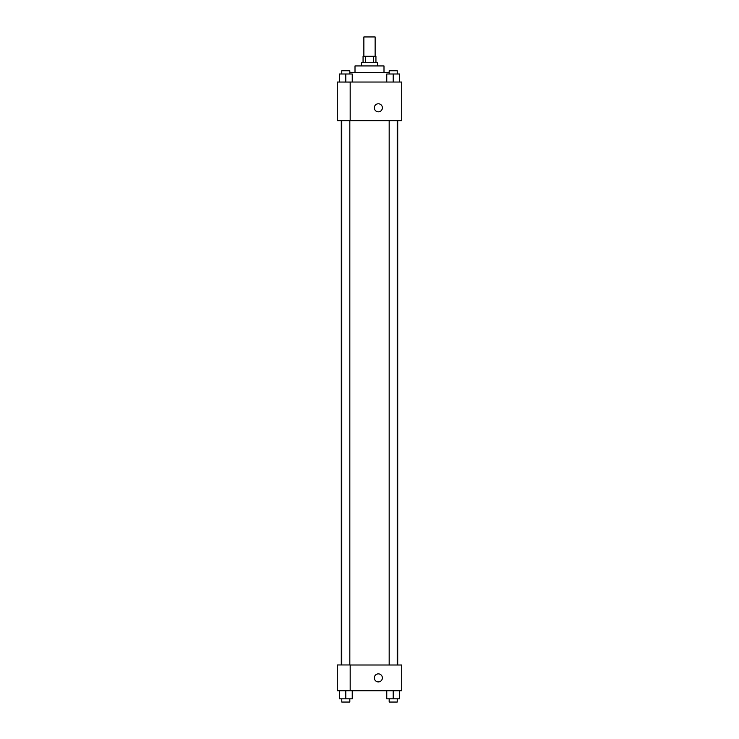 <?xml version="1.0" encoding="UTF-8"?>
<svg xmlns="http://www.w3.org/2000/svg" width="739" height="739" viewBox="0 0 739 739"><rect width="100%" height="100%" fill="white"/><g stroke="black" fill="none" stroke-linecap="round" stroke-linejoin="round"><path stroke-width="1.11" d="M375.135 56.275L375.135 36.95L363.865 36.95L363.865 56.275M365.371 62.713L365.371 56.275L363.061 56.275L363.061 62.713M365.371 56.275L375.939 56.275L375.939 62.713M373.629 62.713L373.629 56.275M361.445 65.937L361.445 62.713L377.555 62.713L377.555 65.937M355.006 72.376L355.006 65.937L383.994 65.937L383.994 72.376M349.824 72.376L389.176 72.376M337.289 82.038L401.711 82.038L401.711 120.688L337.289 120.688L350.175 120.642L350.175 82.094L337.289 82.038M374.331 107.811A4.028 4.028 0 0 1 380.373 104.319A4.028 4.028 0 0 1 380.373 111.293A4.028 4.028 0 0 1 374.331 107.811M337.289 82.094L337.289 120.642M350.175 665.008L401.711 665.008L401.711 690.78L337.289 690.78L337.289 664.961L350.175 664.961L350.175 690.78M374.331 677.894A4.028 4.028 0 0 1 380.373 674.411A4.028 4.028 0 0 1 380.373 681.376A4.028 4.028 0 0 1 374.331 677.894M386.765 690.78L386.765 698.826L399.651 698.826L399.651 690.78L399.651 698.826M393.203 698.826L393.203 690.78M397.231 698.826L397.231 702.05L389.176 702.05L389.176 698.826M339.349 690.78L339.349 698.826L352.235 698.826L352.235 690.78L352.235 698.826M345.797 698.826L345.797 690.78M349.824 698.826L349.824 702.05L341.769 702.05L341.769 698.826M386.765 82.038L386.765 73.992L399.651 73.992L399.651 82.038L399.651 73.992M393.203 82.038L393.203 73.992M397.231 73.992L397.231 70.768L389.176 70.768L389.176 73.992M339.349 82.038L339.349 73.992L352.235 73.992L352.235 82.038L352.235 73.992M345.797 82.038L345.797 73.992M349.824 73.992L349.824 70.768L341.769 70.768L341.769 73.992M397.711 665.008L397.711 120.688M341.289 664.961L341.289 120.688M389.176 120.688L389.176 665.008M397.231 120.688L397.231 665.008M349.824 664.961L349.824 120.688M341.769 664.961L341.769 120.688"/></g></svg>
